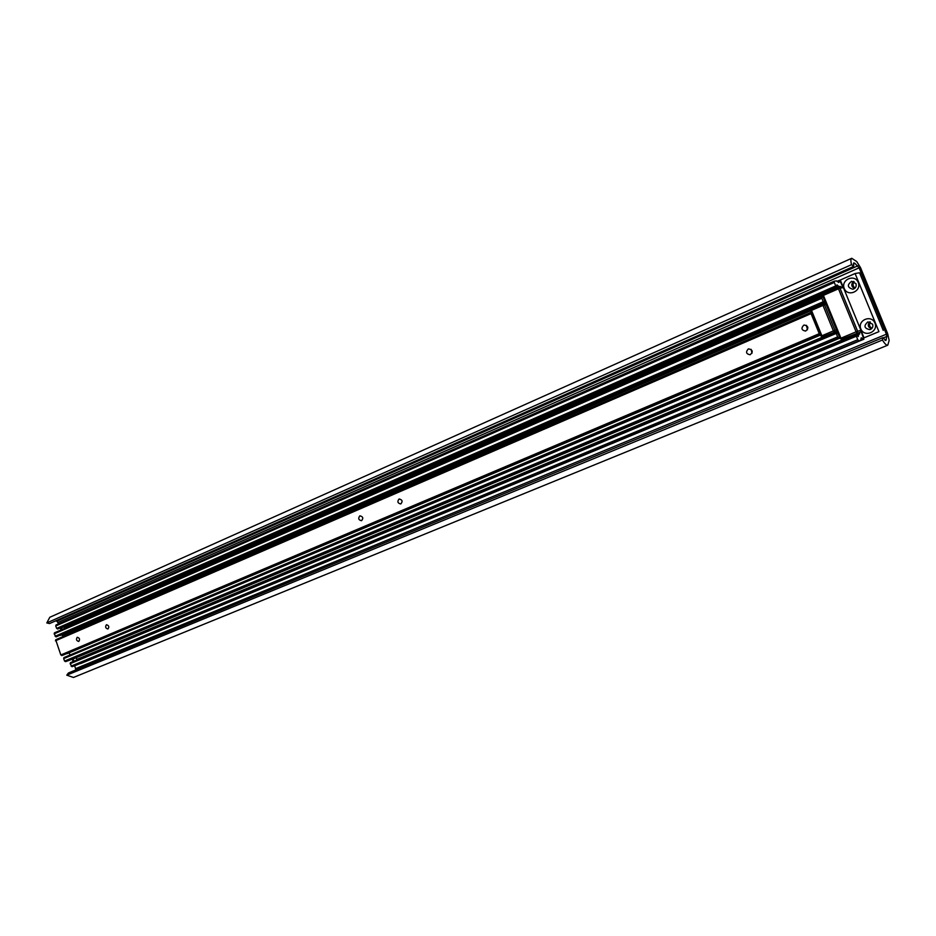 <?xml version="1.0" encoding="UTF-8"?>
<svg xmlns="http://www.w3.org/2000/svg" width="936" height="936" viewBox="0 0 936 936"><rect width="100%" height="100%" fill="white"/><g stroke="black" fill="none" stroke-linecap="round" stroke-linejoin="round"><path stroke-width="1.4" d="M854.123 281.666C852.427 284.158 852.755 286.276 855.118 288.031M870.351 322.019C868.842 324.663 869.38 326.758 871.978 328.302M61.823 627.611L61.846 629.6M76.167 657.704L76.53 658.546M72.868 658.827L74.084 661.144M887.714 333.824L889.153 340.447L887.773 345.173C886.462 345.478 884.695 343.758 882.472 340.002L882.894 337.65L885.842 340.529L886.86 336.422L886.392 334.21L859.119 267.848L854.849 263.285L853.737 262.887L853.632 266.432L851.526 264.666C850.625 261.039 850.695 258.921 851.725 258.289L856.732 261.565L860.512 267.637L887.714 333.824M887.773 345.173L73.464 677.465L66.772 675.16L882.472 340.002M66.772 675.16L68.457 672.972L882.894 337.65M75.863 669.93L74.716 665.742M73.113 661.553L72.189 659.12M61.027 629.951L60.232 627.892M58.675 623.797L56.874 621.188L55.587 620.896M851.526 264.666L46.8 622.931L49.573 623.563L853.632 266.432M46.8 622.931L49.795 617.28L851.725 258.289M81.186 663.367L863.87 339.218L861.19 331.765M842.704 286.732L839.686 280.285L838.796 282.52L836.41 280.847L834.198 281.221L834.304 282.45L55.727 625.985L56.031 624.967L834.152 281.245M80.531 663.612L863.507 339.323M75.687 665.379L860.722 340.142L75.699 665.379L72.013 666.725L70.153 663.694L70.434 662.665L859.751 333.965L859.529 332.455M64.935 628.243L63.753 626.968L840.224 286.346L61.402 627.565L839.019 286.556M63.753 626.968L61.729 627.647M57.775 628.969L836.69 286.989L57.775 628.969L56.651 628.419L55.727 625.985M56.651 628.419L835.731 285.913L834.304 282.45M863.308 339.183L861.249 337.779L860.734 340.131L72.013 666.725M71.089 666.139L857.785 339.698L856.358 336.211L70.153 663.694M76.927 659.962L76.202 657.692M838.773 286.346L836.983 284.872L836.69 286.989L57.587 629.027M70.434 662.665L856.218 334.959L856.358 336.211M835.731 285.913L836.573 287.013M840.224 286.346L840.891 287.071M858.605 334.292L858.312 336.527L856.58 335.135L858.593 334.292M857.785 339.698L858.616 340.762M838.141 333.778L836.105 332.175L836.222 333.427L63.648 658.616L63.952 657.587L836.082 332.186L63.929 657.598M825.435 302.773L60.197 635.485L825.505 302.936M69.697 660.149L839.779 337.779L69.709 660.149L65.52 661.658L64.584 661.073L837.65 336.913L836.222 333.427M64.584 661.073L63.648 658.616M74.155 658.546L839.779 337.791M55.107 636.293L823.235 301.72L824.089 302.796L56.043 636.889L54.171 633.847L54.487 632.818L822.978 296.77M823.235 301.72L821.808 298.245L54.171 633.847M839.709 337.627L65.52 661.658M69.872 655.095L824.031 336.492M837.088 331.215L822.732 336.831L821.89 335.767L833.414 330.899L822.978 305.405L811.5 310.389L821.89 335.767L821.118 336.153L810.681 310.799L62.548 635.602L62.934 636.632M69.124 652.802L69.802 654.568M62.548 635.602L61.612 635.006M60.197 635.485L825.33 302.503M56.265 636.819L824.207 302.773L824.558 300.608M56.043 636.889L824.089 302.796M837.65 336.913L838.492 337.966M54.44 632.841L821.691 297.016L821.808 298.245M359.81 515.9C357.961 518.415 358.535 520.03 361.542 520.708C363.566 518.263 363.039 516.637 359.962 515.841L359.81 515.9M399.029 499.052C397.098 501.626 397.683 503.264 400.784 503.954C402.901 501.45 402.375 499.801 399.192 498.993L399.029 499.052M77.232 637.299C75.91 639.393 76.413 640.786 78.741 641.452C80.157 639.405 79.677 638.013 77.302 637.276L77.232 637.299M106.412 624.768C105.043 626.898 105.546 628.313 107.944 628.992C109.418 626.898 108.927 625.482 106.493 624.733L106.412 624.768M751.093 349.339L752.053 353.176M748.25 349.011C745.547 352.088 746.179 354.007 750.145 354.767C753.304 351.854 752.813 349.888 748.671 348.871L748.25 349.011M806.422 325.318L807.452 329.788M803.731 325.178C800.9 328.314 801.532 330.279 805.627 331.075C808.985 328.126 808.517 326.102 804.235 325.014L803.731 325.178M63.203 655.071L820.474 334.737L63.215 655.071L60.84 654.978L55.692 639.779L811.313 312.32M60.84 654.978L819.269 333.684L811.067 313.63L55.423 640.797M820.439 334.655L61.776 655.574M820.579 334.994L66.819 653.562L820.486 334.76M55.692 639.779L810.939 312.413M810.962 312.402L811.067 313.63M819.269 333.684L820.123 334.737M855.96 283.655L851.643 281.303C846.916 284.907 847.326 287.563 852.883 289.259C855.644 288.323 856.674 286.451 855.96 283.655M858.242 282.403C854.662 273.546 840.563 279.782 844.249 288.522C847.77 297.356 861.927 291.236 858.242 282.403M853.457 281.408C850.918 284.31 851.292 286.685 854.568 288.51M872.609 324.207L867.883 321.89C863.472 325.845 864.15 328.442 869.895 329.659C872.422 328.618 873.323 326.804 872.609 324.207M874.949 323.084C871.357 314.192 857.154 320.217 860.851 328.981C864.373 337.837 878.647 331.929 874.949 323.084M869.684 321.82C867.368 324.932 867.976 327.261 871.486 328.793M878.951 331.636L864.01 337.837L878.951 331.636L855.083 273.523L859.564 272.786L883.245 330.408M855.083 273.523L840.294 280.039L864.01 337.837M884.988 340.318L886.275 339.78M883.081 337.978L886.86 336.422M75.804 668.573L886.392 334.21M58.137 622.405L859.119 267.848M56.874 621.188L857.856 265.824M853.281 263.975L854.849 263.285M836.924 281.397L839.288 280.355L836.924 281.397M76.857 659.412L859.634 332.713M822.51 295.542L64.678 627.576M858.558 334.573L856.721 335.345M839.253 280.543L837.041 281.525M74.108 658.57L839.908 338.095L73.628 658.745M836.503 332.397L837.416 332.011L836.503 332.397M837.509 332.233L836.644 332.596M840.142 338.528L822.592 295.811L823.423 295.39L840.949 338.177L856.112 331.824L838.469 288.803L823.423 295.39L823.306 294.173L822.592 295.811L840.095 338.563L841.639 339.277L846.472 337.908L861.471 331.648L841.78 339.23L840.949 338.177L840.095 338.563L841.639 339.277L846.179 337.99M843.394 287.586L839.99 288.218L857.633 331.239L860.933 330.338M823.329 294.161L838.305 287.586L838.469 288.803L839.99 288.218L838.328 287.574L823.329 294.161M823.27 294.185L822.639 295.776M856.943 332.9L857.633 331.239L856.112 331.824L856.943 332.9M827.073 304.282L824.511 304.832L834.947 330.314L836.55 329.893M811.395 309.161L810.681 310.799L811.5 310.389L811.395 309.161L822.838 304.188L822.978 305.405L824.511 304.832L822.884 304.165L811.395 309.161L810.728 310.764M821.118 336.153L822.568 336.878L826.465 335.825L837.135 331.332L826.488 335.813M826.137 335.919L822.568 336.878L821.059 336.164L810.681 310.799M834.257 331.964L834.947 330.314L833.414 330.899L834.257 331.964M55.984 624.991L834.175 281.233M74.131 658.558L839.908 338.095M67.146 653.644L820.591 335.018M861.471 331.648L846.483 337.908M843.02 286.673L838.328 287.574M825.751 303.545L822.861 304.177"/></g></svg>
